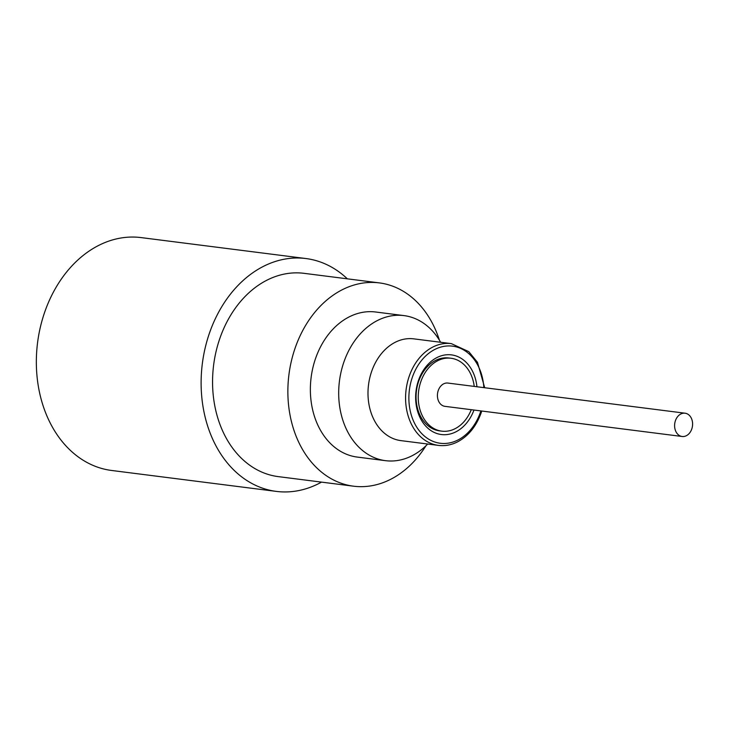 <?xml version="1.0" encoding="UTF-8"?>
<svg xmlns="http://www.w3.org/2000/svg" width="729" height="729" viewBox="0 0 729 729"><rect width="100%" height="100%" fill="white"/><g stroke="black" fill="none" stroke-linecap="round" stroke-linejoin="round"><path stroke-width="1.09" d="M683.146 436.543A11.737 8.948 -82.8 0 1 682.116 436.489A11.737 8.948 -82.8 0 1 674.717 423.722A11.737 8.948 -82.8 0 1 685.078 413.206A11.737 8.948 -82.8 0 1 692.55 425.308A11.737 8.948 -82.8 0 1 683.146 436.543M682.116 436.489L444.936 406.345A11.737 8.948 -82.8 0 1 437.464 394.252A11.737 8.948 -82.8 0 1 446.859 383.007A11.737 8.948 -82.8 0 1 447.898 383.062L685.078 413.206M441.783 431.149L439.596 430.866A36.732 28.021 -82.8 0 1 432.151 428.506A36.732 28.021 -82.8 0 1 418.774 381.03A36.732 28.021 -82.8 0 1 448.864 357.985L451.041 358.258A36.732 28.021 97.2 0 0 419.53 386.16A36.732 28.021 97.2 0 0 434.338 428.78A36.732 28.021 97.2 0 0 441.783 431.149A36.732 28.021 97.2 0 0 471.271 409.698M474.233 386.406A36.732 28.021 97.2 0 0 458.495 360.627A36.732 28.021 97.2 0 0 451.041 358.258M451.369 343.632A51.294 39.12 -82.8 0 0 409.37 375.809A51.294 39.12 -82.8 0 0 438.439 445.392L400.859 440.617A51.294 39.12 -82.8 0 1 371.781 371.034A51.294 39.12 -82.8 0 1 413.79 338.857L451.369 343.632L468.802 351.66L477.477 362.322L484.703 387.737M473.978 410.035A40.141 30.609 -82.8 0 1 432.953 431.796A40.141 30.609 -82.8 0 1 418.601 380.073A40.141 30.609 -82.8 0 1 451.187 354.85A40.141 30.609 -82.8 0 1 476.939 386.753M427.713 444.034A73.119 55.769 -82.8 0 1 385.532 460.673A73.119 55.769 -82.8 0 1 344.088 361.475A73.119 55.769 -82.8 0 1 403.975 315.602A73.119 55.769 -82.8 0 1 440.653 342.275M385.532 460.673L357.219 457.074A73.119 55.769 -82.8 0 1 315.766 357.884A73.119 55.769 -82.8 0 1 375.654 312.003L403.975 315.602M425.955 445.774A102.461 78.149 -82.8 0 1 353.519 486.188L278.214 476.611A102.461 78.149 -82.8 0 1 220.131 337.609A102.461 78.149 -82.8 0 1 304.048 273.329L379.353 282.898A102.461 78.149 -82.8 0 1 439.387 340.142M353.519 486.188A102.461 78.149 -82.8 0 1 295.436 347.186A102.461 78.149 -82.8 0 1 379.353 282.898M347.359 278.833A117.369 89.512 97.2 0 0 305.925 258.54A117.369 89.512 97.2 0 0 201.222 377.139A117.369 89.512 97.2 0 0 276.337 491.401A117.369 89.512 97.2 0 0 321.525 482.115M305.925 258.54L141.162 237.599A117.369 89.512 97.2 0 0 36.45 356.199A117.369 89.512 97.2 0 0 111.564 470.46L276.337 491.401M483.837 387.628A48.943 37.325 97.2 0 0 453.247 346.248A48.943 37.325 97.2 0 0 412.496 376.857A48.943 37.325 97.2 0 0 430.32 440.106A48.943 37.325 97.2 0 0 480.329 412.55A48.943 37.325 97.2 0 0 480.885 410.919M481.741 411.028L481.04 413.143C476.046 426.693 468.136 436.307 457.329 441.984C451.16 445.045 444.863 446.175 438.439 445.392"/></g></svg>
